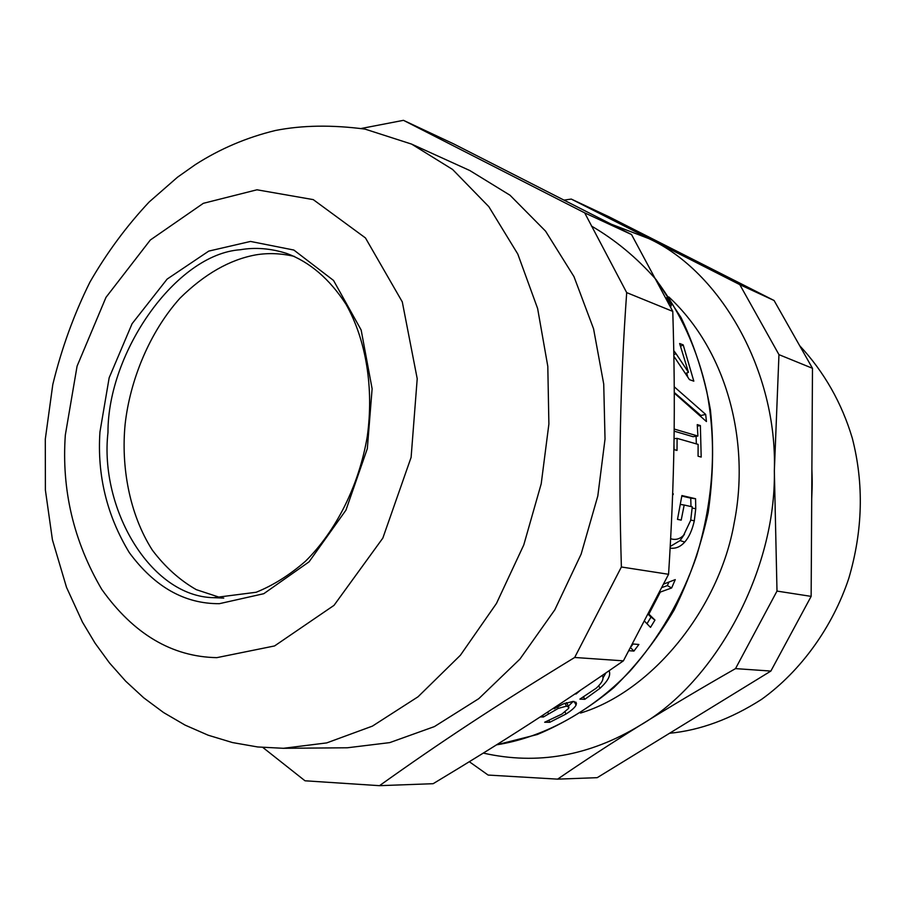 <?xml version="1.0" encoding="UTF-8"?>
<svg xmlns="http://www.w3.org/2000/svg" width="906" height="906" viewBox="0 0 906 906"><rect width="100%" height="100%" fill="white"/><g stroke="black" fill="none" stroke-linecap="round" stroke-linejoin="round"><path stroke-width="1.36" d="M686.737 373.012L687.665 376.67M680.621 346.285L683.192 344.88L693.815 381.166L689.466 379.648L673.894 356.285M685.672 373.442L688.469 372.309L679.636 343.521L683.192 344.88M673.86 354.688L676.012 353.657L688.469 372.309M673.792 350.656L676.012 353.657M674.143 431.154L693.022 436.692L697.903 436.046L697.246 424.608L700.372 425.571L701.199 457.077L698.073 456.205L698.118 444.393L677.099 438.368L677.031 450.418L674.087 449.614L673.973 443.895M696.102 436.284L696.34 443.883M697.36 426.103L700.372 425.571M674.166 429.036L697.903 436.046M674.053 438.674L677.099 438.368M633.079 643.985L631.097 646.612M630.542 647.643L633.917 651.086L628.9 650.689M632.524 643.94L638.877 644.483L633.917 651.086M568.572 706.612L566.59 702.603M573.204 701.391L568.368 706.193M553.611 708.152L554.212 708.707L563.317 703.894L573.181 701.391L576.454 703.339L576.069 705.083C574.982 707.439 571.618 710.417 566.001 714.03L549.761 722.297L544.665 722.241L561.98 714.019L568.617 708.367L568.911 707.28L566.488 706.148L558.3 708.367L543.419 716.986L540.202 716.94M556.363 706.34L553.872 708.696M542.717 715.298L543.419 716.986M557.541 706.805L558.3 708.367M549.07 720.463L549.761 722.297M605.899 672.954L603.011 677.926M575.786 693.407L576.114 693.951L575.038 693.917M580.304 690.372L576.114 693.951M583.6 697.133L584.823 699.296L579.885 699.126L596.273 688.175C601.516 683.362 603.702 679.5 602.807 676.589L602.162 675.514M609.002 670.814L609.33 671.482C610.769 675.638 607.7 681.21 600.134 688.209L584.823 699.296M648.164 614.313L651.018 617.088L646.986 623.713M668.911 582.071L667.348 585.604L661.901 587.541M651.018 617.088L654.959 620.078L650.508 627.371L644.562 621.21M648.47 613.724L654.959 620.078M659.761 591.765L660.293 592.082L648.911 614.042M667.348 585.604L671.64 587.96L660.293 592.082M663.645 584.087L675.264 579.614L671.64 587.96M681.833 496.058L690.746 498.13L690.995 506.545M684.46 534.257L680.089 540.588L670.236 546.465M690.746 498.13L695.57 498.73L695.751 508.708L694.302 520.825C692.252 530.033 689.07 537.111 684.732 542.06C680.417 546.873 675.559 548.889 670.146 548.107M677.507 519.319L681.199 520.146L677.495 519.376L681.901 495.548L695.57 498.73M680.463 504.427L684.189 505.027L681.199 520.146M670.655 538.696L672.433 539.195C676.714 539.931 680.451 538.594 683.645 535.174L690.678 520.384L692.275 506.839L684.189 505.027M672.637 494.506L672.603 495.491M672.66 493.736L673.181 494.574M672.671 493.668L673.294 493.815M674.279 392.468L700.882 415.526L701.018 416.669M700.882 415.526L705.683 414.416L706.442 421.562L674.291 393.102M674.257 386.817L705.683 414.416M666.476 297.87L671.255 305.152L670.61 307.225M666.476 299.308L666.646 297.712M670.032 306.137L671.255 305.152M262.876 747.484L305.005 780.791L379.512 785.672C439.772 742.637 495.299 705.944 574.676 657.473L621.38 566.986C618.413 466.058 620.032 387.19 626.692 292.615L584.687 212.865L403.464 120.328L361.437 128.437M403.464 120.328L453.77 143.941L631.527 234.541L672.773 311.392C675.65 405.707 674.562 479.138 668.571 574.291L623.396 660.848C555.786 707.79 502.57 741.969 433.136 783.701L379.512 785.672M584.687 212.865L631.527 234.541M626.692 292.615L672.773 311.392M621.38 566.986L668.571 574.291M574.676 657.473L623.396 660.848M469.342 761.731L488.119 775.06L557.62 779.137C583.158 761.618 610.633 743.701 640.044 725.378C669.511 707.054 701.335 688.13 735.513 668.617L776.997 591.086L774.347 470.837L778.956 354.642L739.794 284.631L571.278 199.082L564.212 200.079M571.278 199.082L608.843 216.715L774.075 300.498L812.478 368.3L811.142 596.375L770.87 671.063L597.201 777.676L557.62 779.137M774.075 300.498L739.794 284.631M812.478 368.3L778.956 354.642M811.142 596.375L776.997 591.086M770.87 671.063L735.513 668.617M483.34 753.09C537.156 765.276 589.387 756.046 640.044 725.378C715.729 681.946 776.159 570.372 774.347 470.837C777.552 370.747 720.168 271.29 648.719 238.561L611.607 224.326M669.534 733.271C700.134 730.338 730.802 719.047 761.527 699.398C801.108 670.995 832.807 626.544 848.797 578.334C862.863 530.52 864.03 483.804 852.297 438.187C841.731 402.842 824.188 372.004 799.67 345.684M580.508 713.056C651.742 691.64 719.273 608.923 734.2 522.819C750.1 443.374 727.96 351.755 668.775 296.919M283.431 748.299L347.372 747.778L389.739 742.614L434.393 726.601L478.798 698.651L519.931 659.092L554.812 609.829L581.131 554.144L597.813 495.967L605.027 439.07L603.724 384.053L593.566 328.81L573.996 276.658L545.571 231.155L509.999 195.22L469.806 170.532L411.596 144.099L365.061 129.116C331.924 124.756 302.038 125.221 275.39 130.498C246.636 137.463 219.954 148.844 195.334 164.632L177.508 177.202L149.184 201.959C126.58 226.058 106.829 252.774 89.932 282.117C73.975 314.28 61.597 348.414 52.797 384.506L45.3 439.15L45.391 490.078L52.435 539.874L66.523 587.36L82.503 622.207L95.062 643.158L109.433 662.875L125.662 681.165L143.714 697.801L163.567 712.546L185.107 725.117L208.165 735.208L232.468 742.558L257.689 746.963L283.431 748.299L326.704 742.909L372.423 726.114L418.028 696.793L460.407 655.242L496.454 603.464L523.781 544.925L541.21 483.793L548.889 424.042L547.802 366.341L537.62 308.504L517.779 254.031L488.832 206.67L452.581 169.456L411.596 144.099M294.348 256.398C281.075 253.318 268.255 252.808 255.877 254.869C229.807 259.603 204.518 274.031 180.011 298.165C149.241 332.434 129.943 380.758 125.119 424.348C121.064 466.046 129.026 513.668 152.378 550.191C165.152 567.077 179.796 580.225 196.319 589.659L221.868 598.085M547.688 712.048L548.492 713.883M564.993 703.192L566.488 706.148M565.05 711.912L566.001 714.03M574.2 701.482L576.069 705.083M598.628 685.899L600.134 688.209M690.746 520.055L694.302 520.825M692.286 508.13L695.751 508.708M680.089 540.588L684.732 542.06M656.295 280.079C680.689 312.751 697.507 349.829 706.748 391.313C716.963 444.597 713.543 499.602 696.499 556.352C681.799 598.866 658.798 638.855 629.523 671.663C589.183 713.532 540.893 737.903 496.567 744.834L537.269 734.528C564.166 723.316 589.681 707.677 613.838 687.597C636.771 665.185 656.861 639.33 674.121 610.055C689.375 579.24 700.734 546.726 708.175 512.513C713.192 477.915 713.939 443.702 710.417 409.863C704.506 376.828 694.732 346.103 681.108 317.678L656.216 279.739C636.782 257.712 615.185 239.807 591.414 226.024M216.806 657.654L274.563 645.944L334.02 605.355L382.842 538.096L411.109 457.36L417.213 378.708L402.287 301.891L365.458 237.938L313.25 199.614L256.964 189.796L203.318 203.329L150.328 240.011L105.991 297.349L77.078 366.16L65.323 435.039C61.472 489.874 73.601 541.29 101.71 589.308C133.51 634.007 171.88 656.793 216.806 657.654M219.388 603.679L263.782 593.702L309.048 561.845L345.945 510.146L367.326 448.629L372.117 388.765L361.154 329.999L333.544 280.464L293.85 250.045L250.52 241.438L208.765 251.098L167.134 279.093L132.072 323.725L109.162 377.779L99.943 432.026C97.067 475.276 106.84 515.457 129.275 552.581C154.575 586.895 184.609 603.917 219.388 603.679M213.793 597.688L256.183 592.252C273.182 585.389 289.592 575.061 305.435 561.278C336.092 531.041 358.889 485.627 367.213 436.873C374.099 388.062 366.013 339.648 345.99 304.235C329.535 278.935 309.807 262.015 286.806 253.476C270.803 248.391 255.311 247.145 240.316 249.739C176.047 254.133 107.712 352.162 107.973 432.468C99.366 508.187 150.226 596.703 213.793 597.688L223.759 598.085M575.786 702.071L576.454 703.339M608.877 670.904L609.33 671.482M811.889 469.149C812.172 478.81 812.501 482.151 811.708 499.047"/></g></svg>
